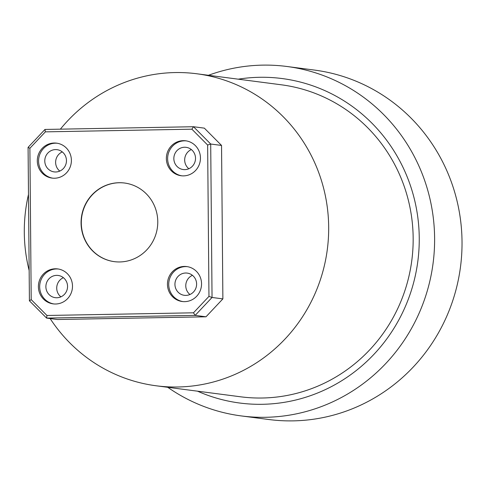<?xml version="1.0" encoding="UTF-8"?>
<svg xmlns="http://www.w3.org/2000/svg" width="486" height="486" viewBox="0 0 486 486"><rect width="100%" height="100%" fill="white"/><g stroke="black" fill="none" stroke-linecap="round" stroke-linejoin="round"><path stroke-width="0.73" d="M114.41 261.662A39.645 38.333 97.4 0 1 81.308 223.062A39.645 38.333 97.4 0 1 119.313 182.748A39.645 38.333 97.4 0 1 124.665 183.034M60.379 129.161A157.324 152.106 97.4 0 1 175.118 72.56A157.324 152.106 97.4 0 1 196.836 73.775A157.324 152.106 97.4 0 1 328.384 238.243A157.324 152.106 97.4 0 1 177.858 386.99A157.324 152.106 97.4 0 1 156.14 385.781A157.324 152.106 97.4 0 1 50.137 318.561M29.154 270.502A157.324 152.106 97.4 0 1 28.486 194.443M184.65 301.648A17.617 17.034 -82.6 0 0 201.514 284.99A17.617 17.034 -82.6 0 0 186.776 266.571A17.617 17.034 -82.6 0 0 184.346 266.431A17.617 17.034 -82.6 0 0 167.488 283.095A17.617 17.034 -82.6 0 0 182.22 301.514A17.617 17.034 -82.6 0 0 184.65 301.648M187.414 266.662A17.617 17.034 -82.6 0 0 185.622 266.601A17.617 17.034 -82.6 0 0 168.782 282.925A17.617 17.034 -82.6 0 0 182.858 301.581M183.556 175.877A17.617 17.034 -82.6 0 0 200.414 159.22A17.617 17.034 -82.6 0 0 185.682 140.794A17.617 17.034 -82.6 0 0 183.246 140.661A17.617 17.034 -82.6 0 0 166.388 157.318A17.617 17.034 -82.6 0 0 181.12 175.744A17.617 17.034 -82.6 0 0 183.556 175.877M186.314 140.891A17.617 17.034 -82.6 0 0 184.522 140.825A17.617 17.034 -82.6 0 0 167.688 157.154A17.617 17.034 -82.6 0 0 181.764 175.81M54.499 178.234A17.617 17.034 -82.6 0 0 71.357 161.577A17.617 17.034 -82.6 0 0 56.625 143.151A17.617 17.034 -82.6 0 0 54.189 143.018A17.617 17.034 -82.6 0 0 37.331 159.675A17.617 17.034 -82.6 0 0 52.069 178.095A17.617 17.034 -82.6 0 0 54.499 178.234M57.263 143.249A17.617 17.034 -82.6 0 0 55.465 143.182A17.617 17.034 -82.6 0 0 38.631 159.511A17.617 17.034 -82.6 0 0 52.707 178.168M55.598 304.005A17.617 17.034 -82.6 0 0 72.457 287.348A17.617 17.034 -82.6 0 0 57.725 268.922A17.617 17.034 -82.6 0 0 55.289 268.788A17.617 17.034 -82.6 0 0 38.43 285.446A17.617 17.034 -82.6 0 0 53.162 303.872A17.617 17.034 -82.6 0 0 55.598 304.005M58.356 269.019A17.617 17.034 -82.6 0 0 56.564 268.952A17.617 17.034 -82.6 0 0 39.731 285.282A17.617 17.034 -82.6 0 0 53.806 303.938M241.366 415.937L268.788 419.509A176.205 170.355 -82.6 0 0 293.113 420.87A176.205 170.355 -82.6 0 0 461.7 254.275A176.205 170.355 -82.6 0 0 314.369 70.063L286.947 66.491A176.205 170.355 97.4 0 1 434.284 250.697A176.205 170.355 97.4 0 1 265.696 417.292A176.205 170.355 97.4 0 1 241.366 415.937A176.205 170.355 97.4 0 1 167.737 387.293M197.535 391.181A163.618 158.187 -82.6 0 0 262.397 404.297A163.618 158.187 -82.6 0 0 419.248 237.909A163.618 158.187 -82.6 0 0 259.542 77.292A163.618 158.187 -82.6 0 0 238.237 79.175M208.433 75.287A176.205 170.355 97.4 0 1 262.622 65.13A176.205 170.355 97.4 0 1 286.947 66.491M156.14 385.781L240.625 396.801A157.324 152.106 -82.6 0 0 262.343 398.01A157.324 152.106 -82.6 0 0 412.869 249.263A157.324 152.106 -82.6 0 0 281.321 84.795L196.836 73.775M56.619 275.368A11.202 10.832 97.4 0 1 58.168 275.459A11.202 10.832 97.4 0 1 67.536 287.165A11.202 10.832 97.4 0 1 56.813 297.754A11.202 10.832 97.4 0 1 55.27 297.669A11.202 10.832 97.4 0 1 45.903 285.962A11.202 10.832 97.4 0 1 56.619 275.368M55.526 149.597A11.202 10.832 97.4 0 1 57.069 149.682A11.202 10.832 97.4 0 1 66.436 161.395A11.202 10.832 97.4 0 1 55.72 171.983A11.202 10.832 97.4 0 1 54.171 171.898A11.202 10.832 97.4 0 1 44.803 160.192A11.202 10.832 97.4 0 1 55.526 149.597M184.577 147.24A11.202 10.832 97.4 0 1 186.126 147.331A11.202 10.832 97.4 0 1 195.494 159.037A11.202 10.832 97.4 0 1 184.771 169.632A11.202 10.832 97.4 0 1 183.228 169.541A11.202 10.832 97.4 0 1 173.86 157.835A11.202 10.832 97.4 0 1 184.577 147.24M185.676 273.01A11.202 10.832 97.4 0 1 187.225 273.102A11.202 10.832 97.4 0 1 196.587 284.808A11.202 10.832 97.4 0 1 185.871 295.403A11.202 10.832 97.4 0 1 184.328 295.312A11.202 10.832 97.4 0 1 174.96 283.605A11.202 10.832 97.4 0 1 185.676 273.01M119.076 182.718A39.645 38.333 97.4 0 1 124.55 183.022A39.645 38.333 97.4 0 1 157.701 224.465A39.645 38.333 97.4 0 1 119.769 261.954A39.645 38.333 97.4 0 1 114.295 261.644A39.645 38.333 97.4 0 1 81.144 220.201A39.645 38.333 97.4 0 1 119.076 182.718M192.444 275.325A11.202 10.832 -82.6 0 0 189.941 294.504M191.344 149.554A11.202 10.832 -82.6 0 0 188.847 168.733M62.293 151.911A11.202 10.832 -82.6 0 0 59.79 171.09M63.387 277.682A11.202 10.832 -82.6 0 0 60.89 296.861M191.879 129.185L45.362 131.858L29.883 148.279L31.207 299.637L46.966 315.481L193.483 312.808L208.962 296.387L207.637 145.035L191.879 129.185L193.507 126.731L204.345 128.146L221.543 145.442L210.705 144.026L212.042 297.468L222.88 298.884L221.543 145.442M46.966 315.481L46.613 318.099L57.457 319.515L205.991 316.805L195.153 315.39L46.613 318.099L29.415 300.804L28.079 147.361L44.967 129.446L193.507 126.731L210.705 144.026L207.637 145.035M205.991 316.805L222.88 298.884M208.962 296.387L212.042 297.468L195.153 315.39L193.483 312.808M29.415 300.804L31.207 299.637M45.362 131.858L44.967 129.446M28.079 147.361L29.883 148.279"/></g></svg>
